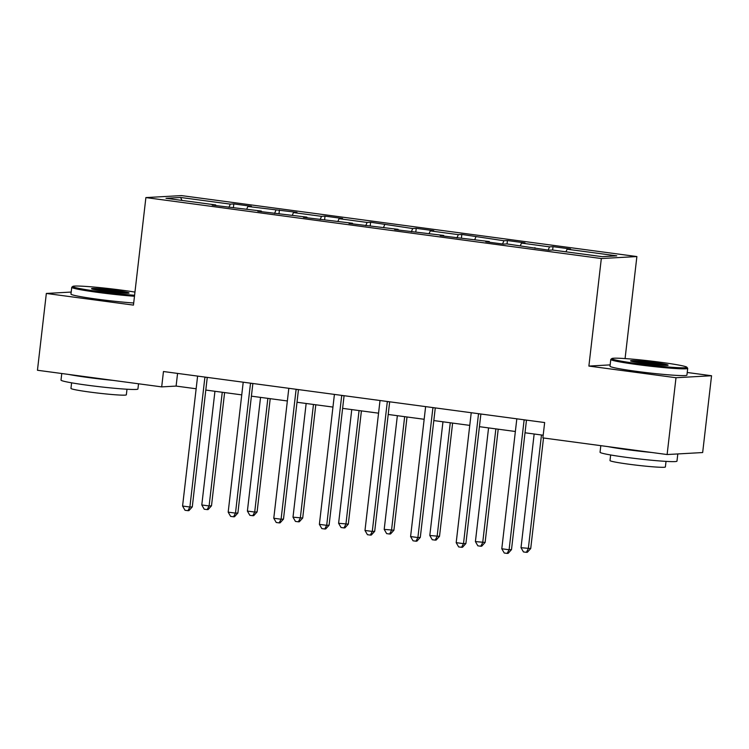 <?xml version="1.0" encoding="UTF-8"?>
<svg xmlns="http://www.w3.org/2000/svg" width="749" height="749" viewBox="0 0 749 749"><rect width="100%" height="100%" fill="white"/><g stroke="black" fill="none" stroke-linecap="round" stroke-linejoin="round"><path stroke-width="1.12" d="M636.884 256.551L181.445 195.592L145.886 197.586L601.325 258.536L636.884 256.551L625.078 358.574M610.154 364.885L588.883 366.074L676.001 377.73L711.55 375.745L687.236 372.487M711.55 375.745L702.665 452.546L667.116 454.54L676.001 377.73M215.843 205.619L215.703 204.936L212.201 205.132L261.307 211.04L257.796 211.237L306.912 217.144L303.401 217.341L352.507 223.249L349.006 223.445L398.112 229.353L394.611 229.55L443.717 235.458L440.206 235.654L489.322 241.562L485.811 241.758L503.347 244.108L506.858 243.912L548.951 250.203L552.462 250.016L602.159 256.664L616.764 255.849L567.068 249.192L570.569 248.996L553.034 246.655L552.64 250.035M215.703 204.936L166.006 198.288L180.612 197.474L230.308 204.121L233.819 203.925L233.426 207.314M553.034 246.655L549.523 246.852L521.463 243.088L524.974 242.891L507.429 240.551L503.927 240.747L461.824 234.446L458.322 234.643L430.254 230.889L433.765 230.692L416.229 228.342L412.718 228.539L370.624 222.238L367.113 222.434L339.054 218.68L342.565 218.483L325.019 216.133L321.518 216.33L293.449 212.576L296.96 212.379L247.853 206.471L251.355 206.275L233.819 203.925M667.116 454.54L542.875 437.903L544.654 422.548L163.46 371.523L161.69 386.887L176.099 386.081L196.144 388.768M261.448 211.724L261.307 211.04M247.853 206.471L246.749 209.093M275.913 210.226L274.546 213.484M307.043 217.828L306.912 217.144M293.449 212.576L292.344 215.197M321.518 216.33L320.141 219.579M352.648 223.932L352.507 223.249M339.054 218.68L337.949 221.301M367.113 222.434L365.746 225.683M398.253 230.037L398.112 229.353M384.658 224.784L383.554 227.406M412.718 228.539L411.351 231.787M443.857 236.141L443.717 235.458M430.254 230.889L429.149 233.51M458.322 234.643L456.956 237.892M489.453 242.245L489.322 241.562M475.858 236.984L474.754 239.614M503.927 240.747L502.551 243.996M535.058 248.35L534.917 247.666M521.463 243.088L520.358 245.719M549.523 246.852L548.156 250.1M567.068 249.192L565.963 251.823M71.192 292.063L46.335 293.449L37.45 370.259L161.69 386.887M46.335 293.449L133.453 305.115L145.886 197.586M588.883 366.074L601.325 258.536M205.806 390.06L241.749 394.873M251.411 396.165L287.354 400.968M297.007 402.26L332.949 407.072M342.611 408.364L378.554 413.176M388.216 414.469L424.159 419.281M433.811 420.573L469.763 425.385M479.416 426.677L515.359 431.49M525.021 432.782L543.184 435.216M180.612 197.474L181.96 200.423M230.308 204.121L228.941 207.379M177.569 373.414L176.099 386.081M507.429 240.551L507.036 243.931M461.824 234.446L461.44 237.826M416.229 228.342L415.835 231.722M370.624 222.238L370.231 225.618M325.019 216.133L324.626 219.523M279.414 210.029L279.031 213.418M524.15 419.805A3.099 2.94 -93.2 0 0 524.103 420.095L509.105 549.747L501.793 548.764L516.791 419.122A3.099 2.94 -93.2 0 0 516.81 418.822M526.481 420.114L511.501 549.607L509.105 549.747L507.167 553.408L504.246 553.015L501.793 548.764M511.501 549.607L508.131 553.352L507.167 553.408M534.159 434.008L521.014 547.697L530.723 548.54L543.512 437.996M530.723 548.54L527.343 552.275L526.388 552.331L528.317 548.671L541.471 434.982M526.388 552.331L523.457 551.938L521.014 547.697M637.633 363.649A37.787 2.097 6.6 0 0 686.852 367.207A37.787 2.097 6.6 0 0 661.077 362.338A37.787 2.097 6.6 0 0 611.886 358.537A37.787 2.097 6.6 0 0 637.633 363.649M686.852 367.207L687.666 368.236A38.723 2.153 -173.4 0 1 687.713 368.358A38.723 2.153 -173.4 0 1 637.24 364.585A38.723 2.153 -173.4 0 1 610.781 359.464A38.723 2.153 -173.4 0 1 610.856 359.351L611.886 358.537M643.494 363.321A18.894 1.049 -173.4 0 1 630.602 360.878A18.894 1.049 -173.4 0 1 655.216 362.666A18.894 1.049 -173.4 0 1 668.089 365.212A18.894 1.049 -173.4 0 1 643.494 363.321M665.589 365.39A17.967 1.002 6.6 0 0 654.823 363.602A17.967 1.002 6.6 0 0 632.999 361.617M677.808 453.941L676.974 461.141A38.723 2.153 -173.4 0 1 626.501 457.367A38.723 2.153 -173.4 0 1 600.052 452.246L600.81 445.664M651.986 452.508A38.723 2.153 -173.4 0 1 627.39 449.681A38.723 2.153 -173.4 0 1 607.711 446.582M666.03 461.384L665.384 466.964A27.882 1.545 -173.4 0 1 629.048 464.24A27.882 1.545 -173.4 0 1 610.004 460.56L610.65 454.971M687.713 368.358L686.927 375.118A38.723 2.153 -173.4 0 1 636.453 371.345A38.723 2.153 -173.4 0 1 610.004 366.224L610.781 359.464M134.951 292.091A37.787 2.097 6.6 0 0 122.031 290.191A37.787 2.097 6.6 0 0 72.84 286.39A37.787 2.097 6.6 0 0 98.587 291.501A37.787 2.097 6.6 0 0 134.586 295.256M134.474 296.239A38.723 2.153 -173.4 0 1 98.194 292.438A38.723 2.153 -173.4 0 1 71.745 287.316A38.723 2.153 -173.4 0 1 71.81 287.204L72.84 286.39M104.448 291.174A18.894 1.049 -173.4 0 1 91.565 288.73A18.894 1.049 -173.4 0 1 116.17 290.518A18.894 1.049 -173.4 0 1 129.043 293.065A18.894 1.049 -173.4 0 1 104.448 291.174M126.544 293.243A17.967 1.002 6.6 0 0 115.777 291.455A17.967 1.002 6.6 0 0 93.953 289.47M138.537 383.788L137.928 388.993A38.723 2.153 -173.4 0 1 87.455 385.22A38.723 2.153 -173.4 0 1 61.006 380.099L61.764 373.517M112.94 380.361A38.723 2.153 -173.4 0 1 88.345 377.533A38.723 2.153 -173.4 0 1 68.665 374.434M126.993 389.237L126.347 394.817A27.882 1.545 -173.4 0 1 90.002 392.092A27.882 1.545 -173.4 0 1 70.958 388.413L71.604 382.823M133.697 302.999A38.723 2.153 -173.4 0 1 97.407 299.197A38.723 2.153 -173.4 0 1 70.958 294.076L71.745 287.316M478.545 413.701A3.099 2.94 -93.2 0 0 478.499 413.991L463.5 543.643L456.188 542.66L471.196 413.017A3.099 2.94 -93.2 0 0 471.215 412.718M480.886 414.01L465.897 543.512L463.5 543.643L461.562 547.304L458.641 546.91L456.188 542.66M465.897 543.512L462.526 547.247L461.562 547.304M432.941 407.596A3.099 2.94 -93.2 0 0 432.894 407.887L417.895 537.539L410.592 536.556L425.591 406.913A3.099 2.94 -93.2 0 0 425.61 406.613M435.281 407.905L420.301 537.408L417.895 537.539L415.967 541.199L413.036 540.806L410.592 536.556M420.301 537.408L416.921 541.143L415.967 541.199M488.563 427.904L475.409 541.593L485.118 542.435L498.216 429.196M485.118 542.435L481.738 546.171L480.783 546.227L482.712 542.566L495.866 428.877M480.783 546.227L477.862 545.834L475.409 541.593M442.959 421.799L429.804 535.488L439.513 536.331L452.621 423.091M439.513 536.331L436.143 540.066L435.178 540.123L437.116 536.462L450.271 422.773M435.178 540.123L432.257 539.729L429.804 535.488M387.345 401.492A3.099 2.94 -93.2 0 0 387.299 401.782L372.29 531.434L364.988 530.461L379.986 400.809A3.099 2.94 -93.2 0 0 380.005 400.509M389.677 401.801L374.697 531.303L372.29 531.434L370.362 535.095L367.441 534.702L364.988 530.461M374.697 531.303L371.317 535.039L370.362 535.095M341.741 395.388A3.099 2.94 -93.2 0 0 341.694 395.678L326.695 525.33L319.383 524.356L334.382 394.704A3.099 2.94 -93.2 0 0 334.41 394.405M344.081 395.697L329.092 525.199L326.695 525.33L324.757 528.991L321.836 528.597L319.383 524.356M329.092 525.199L325.721 528.934L324.757 528.991M296.136 389.283A3.099 2.94 -93.2 0 0 296.089 389.574L281.09 519.226L273.778 518.252L288.786 388.6A3.099 2.94 -93.2 0 0 288.805 388.3M298.477 389.592L283.487 519.094L281.09 519.226L279.152 522.886L276.231 522.493L273.778 518.252M283.487 519.094L280.117 522.83L279.152 522.886M397.354 415.695L384.2 529.384L393.908 530.226L407.016 416.987M393.908 530.226L390.538 533.962L389.574 534.018L391.512 530.358L404.666 416.678M389.574 534.018L386.653 533.625L384.2 529.384M351.758 409.591L338.604 523.279L348.313 524.122L361.411 410.883M348.313 524.122L344.933 527.867L343.978 527.914L345.907 524.253L359.061 410.574M343.978 527.914L341.048 527.521L338.604 523.279M306.154 403.486L292.999 517.175L302.708 518.018L315.806 404.778M302.708 518.018L299.328 521.763L298.374 521.81L300.302 518.149L313.457 404.469M298.374 521.81L295.452 521.426L292.999 517.175M250.541 383.179A3.099 2.94 -93.2 0 0 250.484 383.479L235.486 513.121L228.183 512.147L243.182 382.496A3.099 2.94 -93.2 0 0 243.2 382.196M252.872 383.497L237.892 512.99L235.486 513.121L233.557 516.782L230.626 516.389L228.183 512.147M237.892 512.99L234.512 516.726L233.557 516.782M260.549 397.382L247.395 511.071L254.707 512.054L257.104 511.913L270.211 398.674M257.104 511.913L253.733 515.658L252.769 515.705L254.707 512.054L267.861 398.365M252.769 515.705L249.848 515.321L247.395 511.071M204.936 377.075A3.099 2.94 -93.2 0 0 204.889 377.374L189.881 507.017L182.578 506.043L197.577 376.391A3.099 2.94 -93.2 0 0 197.596 376.092M207.267 377.393L192.287 506.886L189.881 507.017L187.952 510.678L185.031 510.294L182.578 506.043M192.287 506.886L188.907 510.631L187.952 510.678M214.944 391.278L201.79 504.966L209.102 505.95L211.499 505.809L224.606 392.57M211.499 505.809L208.128 509.554L207.164 509.61L209.102 505.95L222.256 392.261M207.164 509.61L204.243 509.217L201.79 504.966M524.103 420.095L525.686 420.011M478.499 413.991L480.081 413.907M432.894 407.887L434.476 407.802M387.299 401.782L388.881 401.698M341.694 395.678L343.276 395.594M296.089 389.574L297.671 389.489M250.484 383.479L252.076 383.385M204.889 377.374L206.471 377.281"/></g></svg>
